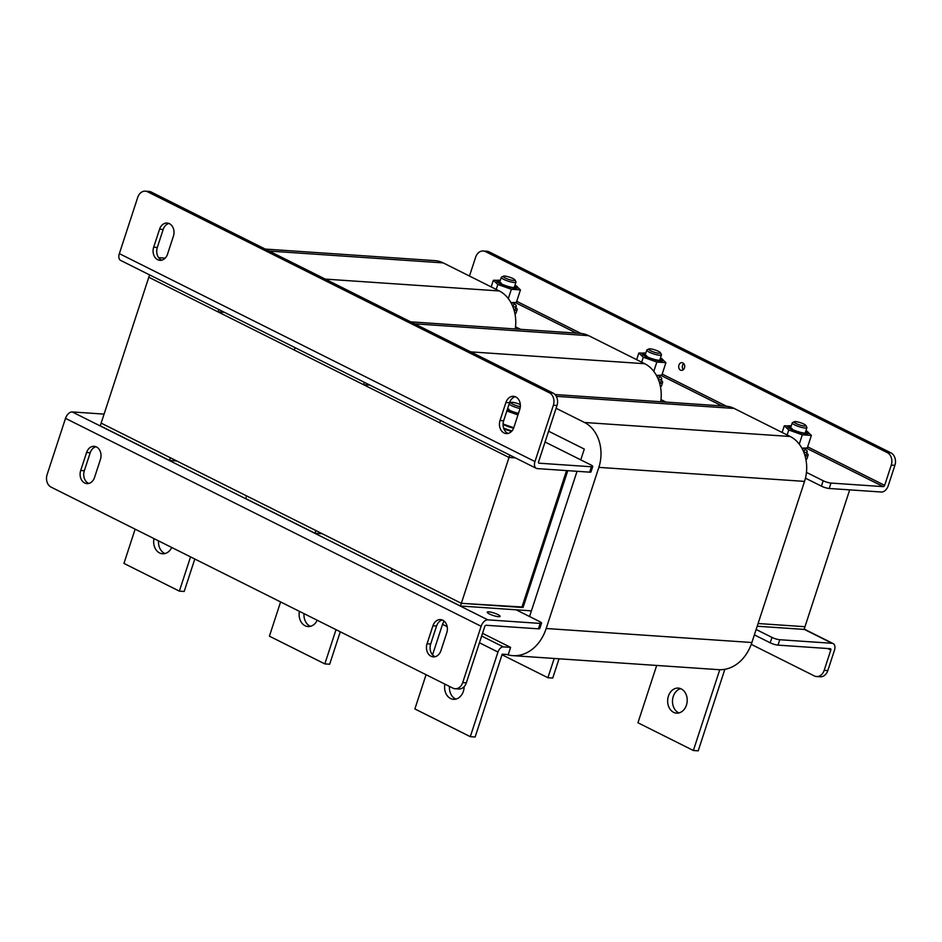 <?xml version="1.0" encoding="UTF-8"?>
<svg xmlns="http://www.w3.org/2000/svg" width="942" height="942" viewBox="0 0 942 942"><rect width="100%" height="100%" fill="white"/><g stroke="black" fill="none" stroke-linecap="round" stroke-linejoin="round"><path stroke-width="1.41" d="M566.566 470.588L521.833 607.437L461.333 603.316L101.135 423.123L148.801 277.254L218.073 311.908L224.479 312.344M521.986 606.989L461.333 603.316L460.45 606.012L391.189 571.358L392.072 568.662L461.333 603.316L509.01 457.459L515.415 457.894L509.01 457.459L148.801 277.254L149.578 274.887M849.696 489.864L804.963 626.713L758.086 623.522L804.963 626.713L804.079 629.409L757.203 626.218M460.45 606.012L531.418 610.852M314.981 533.243L245.721 498.589L246.604 495.892L315.864 530.546L314.981 533.243L322.258 533.737M169.513 460.473L100.252 425.819L101.135 423.123L170.396 457.777L169.513 460.473L176.79 460.968M580.095 459.531L580.861 459.59M440.515 420.426L439.737 422.805L509.01 457.459L509.787 455.08M295.046 347.657L294.269 350.035L363.541 384.689L369.947 385.125M364.318 382.311L363.541 384.689M218.85 309.529L218.073 311.908M442.799 620.225A9.655 7.512 -86.1 0 0 440.515 619.601A9.655 7.512 -86.1 0 0 432.931 625.771L427.044 643.775A9.655 7.512 -86.1 0 0 433.32 656.868A9.655 7.512 -86.1 0 0 440.903 650.71L446.791 632.694A9.655 7.512 -86.1 0 0 442.799 620.225M435.157 656.715A9.655 7.512 93.9 0 1 430.682 644.022L436.558 626.018A9.655 7.512 93.9 0 1 442.316 620.013M96.449 446.967A9.655 7.512 -86.1 0 0 94.165 446.331A9.655 7.512 -86.1 0 0 86.582 452.501L80.694 470.505A9.655 7.512 -86.1 0 0 86.97 483.611A9.655 7.512 -86.1 0 0 94.553 477.441L100.429 459.437A9.655 7.512 -86.1 0 0 96.449 446.967M88.795 483.446A9.655 7.512 93.9 0 1 84.321 470.753L90.208 452.749A9.655 7.512 93.9 0 1 95.954 446.743M498.518 616.692A6.759 1.319 -161.9 0 1 491.218 614.773A6.759 1.319 -161.9 0 1 487.238 612.17A6.759 1.319 -161.9 0 1 488.816 611.841A6.759 1.319 -161.9 0 1 496.116 613.76A6.759 1.319 -161.9 0 1 500.096 616.362A6.759 1.319 -161.9 0 1 498.518 616.692M540.19 623.416A5.793 1.13 18.1 0 0 541.544 623.145L539.778 628.538A5.793 1.13 -161.9 0 1 538.424 628.82L540.19 623.416L487.85 619.86A7.218 4.31 116.6 0 0 481.127 626.277L462.722 682.573A9.655 7.512 -86.1 0 1 455.139 688.743A9.655 7.512 -86.1 0 1 452.855 688.107L51.08 487.12A9.655 7.512 -86.1 0 1 47.1 474.65L65.504 418.354A7.218 4.31 -63.4 0 1 72.216 411.937L104.079 414.103M516.11 609.804L539.66 621.59A5.793 1.13 18.1 0 1 541.544 623.145M538.424 628.82L486.084 625.264A1.425 0.848 116.6 0 0 484.753 626.524L466.349 682.82A9.655 7.512 93.9 0 1 458.766 688.991L455.139 688.743M157.655 259.686A9.655 7.512 -86.1 0 0 159.952 260.322A9.655 7.512 -86.1 0 0 167.535 254.152L173.422 236.136A9.655 7.512 -86.1 0 0 167.146 223.042A9.655 7.512 -86.1 0 0 159.563 229.212L153.676 247.216A9.655 7.512 -86.1 0 0 157.655 259.686M161.777 260.157A9.655 7.512 93.9 0 1 161.294 259.933A9.655 7.512 93.9 0 1 157.302 247.463L163.19 229.459A9.655 7.512 93.9 0 1 168.936 223.454M504.017 432.955A9.655 7.512 -86.1 0 0 506.301 433.579A9.655 7.512 -86.1 0 0 513.885 427.409L519.772 409.405A9.655 7.512 -86.1 0 0 513.496 396.311A9.655 7.512 -86.1 0 0 505.913 402.481L500.025 420.485A9.655 7.512 -86.1 0 0 504.017 432.955M508.138 433.414A9.655 7.512 93.9 0 1 507.644 433.202A9.655 7.512 93.9 0 1 503.664 420.733L509.54 402.729A9.655 7.512 93.9 0 1 515.298 396.723M591.399 466.761L539.048 463.193A1.425 0.848 116.6 0 1 538.588 461.804L556.993 405.507L553.366 405.26L534.962 461.556A7.218 4.31 116.6 0 0 536.257 468.315A7.218 4.31 116.6 0 0 537.281 468.598L589.633 472.154L591.399 466.761A5.793 1.13 18.1 0 0 592.753 466.478A5.793 1.13 18.1 0 0 590.87 464.924L545.065 442.01M592.753 466.478L590.987 471.883A5.793 1.13 -161.9 0 1 589.633 472.154M165.203 258.12L158.668 257.672M536.257 468.315L120.635 260.404A7.218 4.31 -63.4 0 1 119.34 253.633L137.744 197.337A9.655 7.512 -86.1 0 1 145.327 191.167L148.954 191.414A9.655 7.512 93.9 0 1 151.238 192.05L147.611 191.803A9.655 7.512 -86.1 0 0 145.327 191.167M553.366 405.26A9.655 7.512 -86.1 0 0 549.374 392.79L147.611 191.803M549.374 392.79L553.013 393.038L151.238 192.05M553.013 393.038A9.655 7.512 93.9 0 1 556.993 405.507M503.852 428.787A15.449 3.003 18.1 0 0 511.541 431.389M520.325 404.589A6.182 1.201 18.1 0 0 512.719 402.352A6.182 1.201 18.1 0 0 511.247 402.446A6.182 1.201 18.1 0 0 513.555 404.53A6.182 1.201 18.1 0 0 520.325 406.65M520.031 408.487A7.724 1.495 -161.9 0 1 509.163 403.906M509.339 403.364A7.724 1.495 -161.9 0 1 509.351 403.364L511.247 402.446M503.581 428.021A12.552 2.437 18.1 0 0 511.977 430.906M503.063 424.477A12.552 2.437 18.1 0 0 513.59 428.21M518.489 413.326A9.267 1.802 -161.9 0 1 507.455 409.122M508.974 409.169A7.724 1.495 18.1 0 0 507.608 409.228M507.291 409.64A11.104 2.155 18.1 0 0 518.371 413.703M517.959 414.939L506.926 411.018M503.075 424.018L513.731 427.774M503.063 424.088A11.104 2.155 18.1 0 0 513.708 427.927M523.045 607.519L567.779 470.67M444.883 684.127A12.552 9.773 -86.1 0 0 450.535 698.505A12.552 9.773 -86.1 0 0 453.502 699.317A12.552 9.773 -86.1 0 0 464.147 686.659M449.452 686.412A12.552 9.773 -86.1 0 0 455.375 698.834A12.552 9.773 -86.1 0 0 455.952 699.094M679.017 712.917A12.552 9.773 93.9 0 1 678.44 712.658A12.552 9.773 93.9 0 1 672.553 699.894A12.552 9.773 93.9 0 1 680.677 688.661M681.254 688.92A12.552 9.773 93.9 0 1 686.918 703.238A12.552 9.773 93.9 0 1 676.58 713.141A12.552 9.773 93.9 0 1 673.601 712.329A12.552 9.773 93.9 0 1 667.937 698.01A12.552 9.773 93.9 0 1 678.287 688.096A12.552 9.773 93.9 0 1 681.254 688.92M481.645 636.027L503.358 646.883A5.793 3.462 116.6 0 0 497.965 652.041L470.293 736.668L475.133 736.997L502.216 654.172L508.256 654.584L510.611 647.378L482.528 633.33M556.086 408.275L584.511 422.487A34.76 27.059 93.9 0 1 598.853 467.373L546.183 628.502A42.484 33.064 93.9 0 1 512.825 655.644A42.484 33.064 93.9 0 1 506.678 654.478M548.597 431.212L584.299 449.075L580.767 459.873M577.034 471.306L529.557 616.539M554.991 394.533L725.905 406.179A34.76 27.059 93.9 0 1 734.136 408.439L790.197 436.487A34.76 27.059 93.9 0 1 804.539 481.386L751.881 642.515A42.484 33.064 93.9 0 1 718.511 669.656L512.825 655.644M724.845 669.303L698.21 750.833L693.371 750.503L637.946 722.773L656.692 665.441M693.371 750.503L719.77 669.703M503.358 646.883L510.611 647.378M447.167 626.63L442.54 624.311L432.555 654.867M426.067 674.719L414.88 708.949L470.293 736.668M442.54 624.311A5.793 3.462 -63.4 0 1 444.259 621.214M299.415 611.346A12.552 9.773 -86.1 0 0 305.067 625.735A12.552 9.773 -86.1 0 0 308.034 626.548A12.552 9.773 -86.1 0 0 317.207 620.26M303.983 613.642A12.552 9.773 -86.1 0 0 309.906 626.065A12.552 9.773 -86.1 0 0 310.483 626.324M410.7 321.846L580.437 333.397A34.76 27.059 93.9 0 1 588.668 335.67L644.728 363.718A34.76 27.059 93.9 0 1 660.707 401.739M559.03 658.799L552.742 678.052L547.903 677.722L554.19 658.47M547.903 677.722L502.015 654.772M280.598 601.938L269.412 636.18L324.825 663.898L336.023 629.668M340.274 631.788L329.665 664.228L324.825 663.898M153.946 538.577A12.552 9.773 -86.1 0 0 159.598 552.954A12.552 9.773 -86.1 0 0 162.577 553.778A12.552 9.773 -86.1 0 0 171.738 547.479M158.515 540.873A12.552 9.773 -86.1 0 0 164.438 553.284A12.552 9.773 -86.1 0 0 165.015 553.555M265.232 249.077L434.968 260.628A34.76 27.059 93.9 0 1 443.199 262.9L499.26 290.948A34.76 27.059 93.9 0 1 515.239 328.97M135.13 529.168L123.944 563.41L179.357 591.129L190.555 556.899M194.806 559.018L184.196 591.458L179.357 591.129M827.665 648.52L830.797 650.086L824.168 670.363L827.806 670.61L834.435 650.333A7.218 4.31 116.6 0 0 833.14 643.574A7.218 4.31 116.6 0 0 832.116 643.292L779.764 639.736L777.998 645.129A5.793 1.13 -161.9 0 1 770.215 642.809L754.377 634.884M830.797 650.086A1.425 0.848 116.6 0 0 830.349 648.697L777.998 645.129M770.215 642.809L771.981 637.404L756.132 629.48M771.981 637.404A5.793 1.13 18.1 0 0 779.764 639.736M827.806 670.61A9.655 7.512 93.9 0 1 820.223 676.78L816.584 676.533A9.655 7.512 -86.1 0 0 824.168 670.363M816.584 676.533A9.655 7.512 -86.1 0 1 814.3 675.909L751.233 644.352M680.513 370.124A3.862 3.003 -86.1 0 0 681.431 370.383A3.862 3.003 -86.1 0 0 684.61 367.333A3.862 3.003 -86.1 0 0 682.868 362.929A3.862 3.003 -86.1 0 0 681.961 362.67A3.862 3.003 -86.1 0 0 678.77 365.72A3.862 3.003 -86.1 0 0 680.513 370.124M805.457 478.159L821.412 486.143L823.178 480.738A5.793 1.13 18.1 0 0 830.974 483.069L883.313 486.637A1.425 0.848 116.6 0 0 884.644 485.365L807.647 446.849M830.974 483.069L829.207 488.474L881.547 492.03A7.218 4.31 116.6 0 0 888.271 485.613L894.9 465.336L891.273 465.089L884.644 485.365M829.207 488.474A5.793 1.13 -161.9 0 1 821.412 486.143M515.521 326.827L520.502 329.323M660.99 399.596L665.97 402.093M806.458 472.378L823.178 480.738M469.469 276.041L475.651 257.166A9.655 7.512 -86.1 0 1 483.234 250.996A9.655 7.512 -86.1 0 1 485.519 251.62L887.282 452.619L890.92 452.867A9.655 7.512 93.9 0 1 894.9 465.336M683.303 369.711A3.862 3.003 93.9 0 1 683.715 363.577M483.234 250.996L486.861 251.243A9.655 7.512 93.9 0 1 489.145 251.867L890.92 452.867M891.273 465.089A9.655 7.512 -86.1 0 0 887.282 452.619M515.816 307.551A17.38 3.379 -161.9 0 1 517.17 309.612L515.992 313.215A17.38 3.379 -161.9 0 1 514.98 313.91M517.17 309.612A17.38 3.379 -161.9 0 1 514.167 310.495M512.954 306.892A15.449 3.003 18.1 0 0 516.275 306.138A15.449 3.003 18.1 0 0 514.061 303.571M513.943 309.73A15.449 3.003 18.1 0 0 515.333 309.011L516.275 306.138M504.476 276.053A6.182 1.201 18.1 0 0 503.44 276.183A6.182 1.201 18.1 0 0 506.502 278.596A6.182 1.201 18.1 0 0 513.767 280.516A6.182 1.201 18.1 0 0 514.956 279.939A6.182 1.201 18.1 0 0 510.646 277.549A6.182 1.201 18.1 0 0 504.476 276.053M514.956 279.939L515.945 281.799A7.724 1.495 -161.9 0 1 515.992 282.129A7.724 1.495 -161.9 0 1 514.45 282.518A7.724 1.495 -161.9 0 1 506.042 280.386A7.724 1.495 -161.9 0 1 501.309 277.325A7.724 1.495 -161.9 0 1 501.544 277.089L503.44 276.183M512.507 305.797A12.552 2.437 18.1 0 0 513.52 305.232L514.379 302.606M511.671 304.007L512.012 302.983A12.552 2.437 18.1 0 0 514.273 302.606M512.012 302.983L511.153 302.559M514.827 285.685A9.267 1.802 -161.9 0 1 515.71 287.392A9.267 1.802 -161.9 0 1 513.826 287.557A9.267 1.802 -161.9 0 1 504.641 285.249A9.267 1.802 -161.9 0 1 498.436 281.74A9.267 1.802 -161.9 0 1 500.143 280.881M511.647 302.594L516.357 302.417L520.443 289.889L511.365 289.276L497.823 284.46L493.361 280.257L500.32 280.351A11.104 2.155 -161.9 0 0 499.213 280.245A11.104 2.155 -161.9 0 0 500.226 283.754A11.104 2.155 -161.9 0 0 515.144 288.217A11.104 2.155 -161.9 0 0 515.003 285.155L516.452 285.932M493.361 280.257L491.182 286.91M497.823 284.46L496.198 289.418M511.365 289.276L508.315 298.602M515.981 285.697L520.443 289.889M501.168 282.894A7.724 1.495 18.1 0 0 499.813 282.965M661.284 380.321A17.38 3.379 -161.9 0 1 662.638 382.393L661.461 385.996A17.38 3.379 -161.9 0 1 660.448 386.691M662.638 382.393A17.38 3.379 -161.9 0 1 659.636 383.264M806.752 453.09A17.38 3.379 -161.9 0 1 808.106 455.163L806.929 458.766A17.38 3.379 -161.9 0 1 805.916 459.46M808.106 455.163A17.38 3.379 -161.9 0 1 805.104 456.046M658.423 379.673A15.449 3.003 18.1 0 0 661.743 378.908A15.449 3.003 18.1 0 0 659.53 376.341M659.412 382.499A15.449 3.003 18.1 0 0 660.801 381.793L661.743 378.908M803.891 452.443A15.449 3.003 18.1 0 0 807.212 451.677A15.449 3.003 18.1 0 0 804.998 449.122M804.88 455.28A15.449 3.003 18.1 0 0 806.27 454.562L807.212 451.677M649.945 348.834A6.182 1.201 18.1 0 0 648.908 348.952A6.182 1.201 18.1 0 0 651.97 351.366A6.182 1.201 18.1 0 0 659.235 353.285A6.182 1.201 18.1 0 0 660.424 352.72A6.182 1.201 18.1 0 0 656.115 350.318A6.182 1.201 18.1 0 0 649.945 348.834M660.424 352.72L661.414 354.569A7.724 1.495 -161.9 0 1 661.461 354.898A7.724 1.495 -161.9 0 1 659.918 355.287A7.724 1.495 -161.9 0 1 651.511 353.156A7.724 1.495 -161.9 0 1 646.777 350.094A7.724 1.495 -161.9 0 1 647.013 349.859L648.908 348.952M795.413 421.604A6.182 1.201 18.1 0 0 794.377 421.722A6.182 1.201 18.1 0 0 797.438 424.135A6.182 1.201 18.1 0 0 804.703 426.055A6.182 1.201 18.1 0 0 805.893 425.49A6.182 1.201 18.1 0 0 801.583 423.088A6.182 1.201 18.1 0 0 795.413 421.604M805.893 425.49L806.882 427.338A7.724 1.495 -161.9 0 1 806.929 427.668A7.724 1.495 -161.9 0 1 805.386 428.057A7.724 1.495 -161.9 0 1 796.979 425.925A7.724 1.495 -161.9 0 1 792.246 422.876A7.724 1.495 -161.9 0 1 792.481 422.64L794.377 421.722M657.975 378.566A12.552 2.437 18.1 0 0 658.988 378.013L659.847 375.375M657.139 376.788L657.481 375.752A12.552 2.437 18.1 0 0 659.741 375.387M657.481 375.752L656.621 375.328M803.444 451.348A12.552 2.437 18.1 0 0 804.456 450.782L805.316 448.145M802.608 449.558L802.949 448.533A12.552 2.437 18.1 0 0 805.21 448.157M802.949 448.533L802.089 448.098M660.295 358.455A9.267 1.802 -161.9 0 1 661.178 360.162A9.267 1.802 -161.9 0 1 659.294 360.327A9.267 1.802 -161.9 0 1 650.11 358.019A9.267 1.802 -161.9 0 1 643.904 354.522A9.267 1.802 -161.9 0 1 645.611 353.65M657.116 375.375L661.826 375.199L665.912 362.658L656.833 362.046L643.292 357.23L638.829 353.038L645.788 353.132A11.104 2.155 -161.9 0 0 644.681 353.014A11.104 2.155 -161.9 0 0 645.694 356.523A11.104 2.155 -161.9 0 0 660.613 360.986A11.104 2.155 -161.9 0 0 660.472 357.925L661.92 358.702M638.829 353.038L636.651 359.679M643.292 357.23L641.667 362.187M656.833 362.046L653.783 371.372M661.449 358.466L665.912 362.658M646.636 355.664A7.724 1.495 18.1 0 0 645.282 355.735M805.763 431.224A9.267 1.802 -161.9 0 1 806.646 432.931A9.267 1.802 -161.9 0 1 804.762 433.096A9.267 1.802 -161.9 0 1 795.578 430.788A9.267 1.802 -161.9 0 1 789.372 427.291A9.267 1.802 -161.9 0 1 791.08 426.432M802.584 448.145L807.294 447.968L811.38 435.44L802.301 434.815L788.76 429.999L784.297 425.808L791.256 425.902A11.104 2.155 -161.9 0 0 790.15 425.784A11.104 2.155 -161.9 0 0 791.162 429.305A11.104 2.155 -161.9 0 0 806.081 433.756A11.104 2.155 -161.9 0 0 805.94 430.706M784.297 425.808L782.119 432.449M788.76 429.999L787.135 434.957M802.301 434.815L799.252 444.141M806.917 431.236L811.38 435.44M792.104 428.445A7.724 1.495 18.1 0 0 790.75 428.504M436.558 626.018L432.931 625.771M90.208 452.749L86.582 452.501M72.216 411.937L487.85 619.86M65.504 418.354L481.127 626.277M462.722 682.573L466.349 682.82M84.321 470.753L80.694 470.505M430.682 644.022L427.044 643.775M534.962 461.556L119.34 253.633M509.54 402.729L505.913 402.481M503.664 420.733L500.025 420.485M163.19 229.459L159.563 229.212M157.302 247.463L153.676 247.216M804.539 481.386L598.853 467.373M790.197 436.487L584.511 422.487M751.881 642.515L546.183 628.502M734.136 408.439L556.286 396.335M497.965 652.041L479.443 642.774M644.728 363.718L470.717 351.872M588.668 335.67L414.657 323.824M499.26 290.948L325.249 279.103M443.199 262.9L269.188 251.055M832.116 643.292L804.127 629.291M515.309 302.535L576.48 333.138M660.778 375.305L721.949 405.908M806.246 448.074L883.313 486.637M726.423 406.214L662.179 374.08M580.955 333.444L516.711 301.31M489.145 251.867L485.519 251.62M804.185 629.091L833.14 643.574M501.309 277.325L499.531 282.777M515.992 282.129L514.214 287.569M646.777 350.094L644.999 355.546M661.461 354.898L659.683 360.35M792.246 422.876L790.468 428.316M806.929 427.668L805.151 433.12M805.94 430.694L807.388 431.471"/></g></svg>
